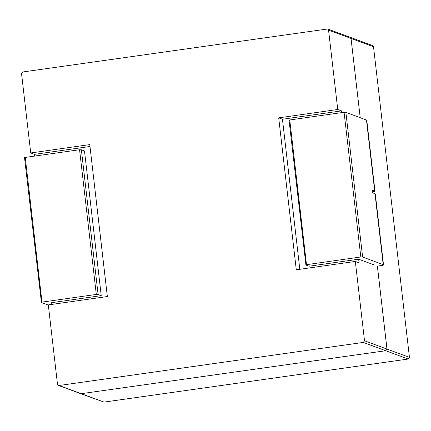 <?xml version="1.0" encoding="UTF-8"?>
<svg xmlns="http://www.w3.org/2000/svg" width="431" height="431" viewBox="0 0 431 431"><rect width="100%" height="100%" fill="white"/><g stroke="black" fill="none" stroke-linecap="round" stroke-linejoin="round"><path stroke-width="0.65" d="M360.214 117.631L351.049 38.451L350.144 37.276L372.599 45.573L373.51 46.747L409.45 357.38L408.2 359.028L104.016 402.101L80.883 393.735L385.745 350.732L386.995 349.083L377.394 266.105M372.341 192.619L375.309 193.982L383.515 264.887L383.207 264.645C383.805 264.946 383.439 265.21 382.092 265.442L377.367 266.11L386.968 349.072L385.718 350.721L80.883 393.735M364.513 340.776L363.263 342.424L59.074 385.503L58.401 385.427L57.49 384.253L48.31 304.906L107.351 296.544L89.772 144.606L30.73 152.967L21.55 73.62L22.8 71.972L327.662 28.969L328.567 30.143L337.748 109.49L278.706 117.852L296.286 269.79L355.327 261.434L364.513 340.776L386.968 349.072M327.662 28.969L350.117 37.265L351.028 38.44L360.187 117.62M355.327 261.434L359.077 262.813L358.657 259.198L373.623 264.726M341.697 112.61L341.492 110.875L282.45 119.236L299.814 269.294M337.748 109.49L341.492 110.875M30.73 152.967L34.475 154.352L34.674 156.087M24.691 157.816L25.246 157.417L79.563 149.729L81.367 149.789L84.492 150.942L101.231 295.65L51.639 302.675L51.839 304.41M278.706 117.852L282.45 119.236M89.993 146.486L34.475 154.352M101.231 295.65L98.112 294.497L96.307 294.432L41.99 302.126L41.43 302.524L48.331 305.073M24.535 157.698L41.43 302.524M366.463 119.942L374.668 190.847L374.975 191.084L366.77 120.179L345.877 112.335L344.073 112.27L289.756 119.963L289.196 120.362M375.309 193.982L375.002 193.74L383.207 264.645L362.622 257.043L360.817 256.978L306.495 264.672L305.94 265.065L309.059 266.218L358.657 259.198M289.045 120.244L305.94 265.065M374.975 191.084L373.488 191.838M373.553 191.644L374.458 191.122L371.964 190.2L372.045 189.877L372.239 192.609L375.002 193.74M371.964 190.2L372.045 189.877L374.668 190.847L374.458 191.122M409.45 357.38L386.995 349.083M373.51 46.747L351.049 38.451M408.2 359.028L385.745 350.732M104.016 402.101L81.556 393.805M385.718 350.721L363.263 342.424M81.534 393.799L59.074 385.503M351.028 38.44L328.567 30.143M25.246 157.417L41.99 302.126M79.563 149.729L96.307 294.432M81.367 149.789L98.112 294.497M289.756 119.963L306.495 264.672M345.877 112.335L362.622 257.043M344.073 112.27L360.817 256.978M58.401 385.427L80.856 393.724M372.088 190.006L372.4 192.689"/></g></svg>
